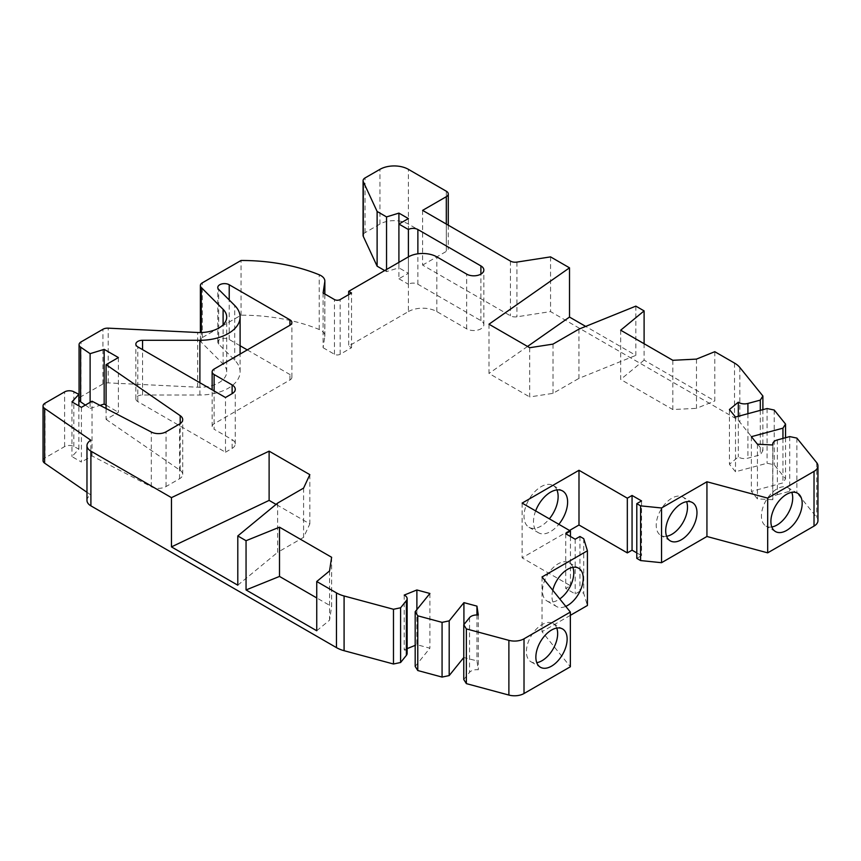 <?xml version="1.0" encoding="UTF-8"?>
<svg xmlns="http://www.w3.org/2000/svg" width="861" height="861" viewBox="0 0 861 861"><rect width="100%" height="100%" fill="white"/><g stroke="black" fill="none" stroke-linecap="round" stroke-linejoin="round"><path stroke-width="0.65" stroke-dasharray="4.3 3.23" d="M408.394 311.596A20.104 11.602 0 0 1 436.828 311.596L466.684 328.837A10.052 5.801 0 0 0 477.64 330.097A10.052 5.801 0 0 0 483.839 324.726A10.052 5.801 0 0 0 480.901 320.626L417.876 284.238A6.705 3.864 0 0 0 408.394 284.238L408.394 256.879L408.394 311.596L348.683 346.068L348.683 294.634M398.912 224.054L398.912 267.825L408.394 273.292L398.912 278.77L398.912 262.357M408.394 218.576L408.394 273.292M323.101 292.998L323.101 347.715L324.801 336.479A13.399 7.738 0 0 0 324.855 335.801A13.399 7.738 0 0 0 319.205 329.494A134.025 77.382 0 0 0 241.037 315.201L202.335 337.544A6.705 3.864 0 0 0 200.376 340.278A6.705 3.864 0 0 0 201.27 342.215L223.107 364.052A26.809 15.476 0 0 1 226.701 371.791A26.809 15.476 0 0 1 197.653 387.213L108.217 382.887A6.705 3.864 0 0 0 102.922 384.006L81.031 396.641A6.705 3.864 0 0 0 79.061 399.375M118.387 357.563L118.387 412.279L106.086 419.382L106.086 408.523M446.299 191.217L446.299 245.934L408.394 224.054A20.104 11.602 0 0 0 379.959 224.054L365.032 232.674A6.705 3.864 0 0 0 363.073 235.408M81.418 407.35L81.418 462.066L71.947 456.599L78.868 449.087L73.831 446.472A6.705 3.864 0 0 0 64.607 446.611L45.009 457.923A6.705 3.864 0 0 0 43.05 460.657M78.868 449.087L78.868 405.875M422.611 210.375L422.611 265.091L510.444 315.804A6.705 3.864 180 0 0 516.923 316.805L550.556 311.596L734.508 417.8A26.809 15.476 180 0 1 739.847 422.213L762.889 450.723L760.295 454.845L747.908 458.17A8.04 4.639 180 0 1 738.308 456.911L729.428 464.24L735.509 471.763L767.086 463.25L774.211 464.757L785.544 478.781L782.95 482.892L751.362 491.394L757.443 498.917L772.855 499.692A8.04 4.639 0 0 1 772.726 498.853L772.726 444.976M398.912 278.77L408.394 284.238M85.336 405.1L90.114 408.383L90.114 402.335M90.114 408.383L99.994 405.359M550.556 256.879L550.556 311.596M635.848 306.129L635.848 355.378L585.684 326.405M714.791 351.697L714.791 400.946L644.103 360.135L644.103 343.722M71.947 401.883L71.947 456.599M241.037 315.201L241.037 260.485M446.299 245.934A6.705 3.864 180 0 1 448.269 248.678A6.705 3.864 180 0 1 446.299 251.412L422.611 265.091M323.101 347.715L334.466 354.28A4.025 2.325 0 0 0 340.16 354.28L351.525 347.715L348.683 346.068M351.525 347.715L351.525 292.998M106.086 419.382L180.197 470.375L180.197 423.612M240.101 345.756L229.22 339.482A6.705 3.864 0 0 0 221.923 338.642A6.705 3.864 0 0 0 217.779 342.215A6.705 3.864 0 0 0 218.683 344.142L234.709 360.178A40.209 23.215 0 0 1 240.101 371.791A40.209 23.215 0 0 1 199.892 395.005L142.549 395.005A6.705 3.864 0 0 0 135.844 398.869A6.705 3.864 0 0 0 137.814 401.603L225.485 452.219L225.485 397.502M225.485 452.219L232.115 448.387A10.719 6.188 0 0 0 235.257 444.018A10.719 6.188 0 0 0 232.115 439.637L214.109 429.241L214.109 390.937M247.279 349.9L289.931 374.524A6.705 3.864 0 0 1 291.89 377.258A6.705 3.864 0 0 1 289.931 379.992L214.109 423.773A6.705 3.864 0 0 0 212.14 426.507A6.705 3.864 0 0 0 214.109 429.241M86.972 492.288L90.835 494.946A13.399 7.738 0 0 0 86.972 500.37M180.197 470.375A10.719 6.188 0 0 1 182.715 474.346A10.719 6.188 0 0 1 179.572 478.727L166.065 486.53A10.719 6.188 0 0 1 151.31 486.745L92.041 455.943L81.418 462.066M106.086 405.176L118.387 412.279M384.695 270.558L386.546 271.624L398.912 267.825M777.365 439.928L777.365 494.644A8.04 4.639 0 0 0 772.726 498.853M777.365 494.644L789.741 491.308L796.866 492.804L816.691 517.353A13.399 7.738 180 0 1 817.95 520.625M636.796 558.369L641.542 555.636L636.796 552.902M569.508 530.473L522.121 557.831L570.456 585.728L565.72 588.472L575.191 593.939L579.937 591.206L583.726 593.39L587.417 605.487M570.359 615.335L542.021 631.694L570.359 666.769M463.767 679.512L469.546 672.366A8.04 4.639 180 0 1 478.296 669.761L476.951 660.861L463.767 657.535M415.185 666.425L429.908 648.193L416.885 644.685L415.185 645.373M407.135 648.624L404.207 649.807A8.04 4.639 0 0 1 407.135 653.391M386.546 271.624L386.546 269.493M90.835 494.946L90.835 440.229M92.041 455.943L92.041 401.226M331.625 557.282L331.625 606.521L316.74 597.932M316.74 630.758L329.559 620.189L331.625 606.521M404.207 595.091L404.207 649.807M416.885 609.61L416.885 644.685M429.908 593.477L429.908 648.193M463.918 624.602L463.918 657.352M476.951 614.958L476.951 660.861M478.296 615.045L478.296 669.761M542.021 576.978L542.021 631.694M552.762 590.28A22.117 12.764 120 0 0 556.561 606.531A22.117 12.764 120 0 0 565.763 606.37M583.726 538.674L583.726 593.39M579.937 536.489L579.937 591.206M575.191 539.223L575.191 593.939M565.72 533.755L565.72 588.472M570.456 536.489L570.456 585.728M522.121 503.104L522.121 557.831M535.639 510.917A24.13 13.927 120 0 0 533.497 521.712A24.13 13.927 120 0 0 538.491 532.755A24.13 13.927 120 0 0 558.832 524.306M641.542 500.919L641.542 555.636M796.866 438.088L796.866 492.804M789.741 436.592L789.741 491.308M772.855 444.976L772.855 499.692M757.443 444.201L757.443 498.917M751.362 436.678L751.362 491.394M782.95 438.421L782.95 482.892M785.544 437.722L785.544 478.781M774.211 410.03L774.211 464.757M767.086 408.534L767.086 463.25M735.509 417.036L735.509 471.763M729.428 409.513L729.428 464.24M738.308 416.283L738.308 456.911M760.295 410.363L760.295 454.845M762.889 409.675L762.889 450.723M771.811 526.975A22.117 12.764 -60 0 1 766.01 526.093A22.117 12.764 -60 0 1 762.62 508.367A22.117 12.764 -60 0 1 777.063 488.887A22.117 12.764 -60 0 1 788.127 487.789A22.117 12.764 -60 0 1 791.797 492.374M666.618 536.285A22.117 12.764 -60 0 1 660.807 535.391A22.117 12.764 -60 0 1 657.417 517.676A22.117 12.764 -60 0 1 671.871 498.185A22.117 12.764 -60 0 1 682.924 497.088A22.117 12.764 -60 0 1 686.594 501.672M556.906 489.92A24.13 13.927 120 0 0 553.139 485.496A24.13 13.927 120 0 0 534.552 491.965A24.13 13.927 120 0 0 524.015 516.245A24.13 13.927 120 0 0 529.02 527.287A24.13 13.927 120 0 0 549.361 518.839M572.866 567.334A22.117 12.764 120 0 0 569.196 562.75A22.117 12.764 120 0 0 558.132 563.847A22.117 12.764 120 0 0 543.689 583.338A22.117 12.764 120 0 0 547.079 601.053A22.117 12.764 120 0 0 558.132 599.956A22.117 12.764 120 0 0 559.758 598.933M556.755 628.067A22.117 12.764 120 0 0 553.085 623.482A22.117 12.764 120 0 0 542.021 624.58A22.117 12.764 120 0 0 527.578 644.071A22.117 12.764 120 0 0 530.968 661.786A22.117 12.764 120 0 0 536.769 662.679M578.947 329.128L578.947 378.377L635.848 355.378M529.709 347.715L529.709 396.953L553.01 393.348L578.947 378.377M488.983 324.21L488.983 373.448L529.709 396.953M527.535 346.456L488.983 373.448M553.01 344.109L553.01 393.348M696.484 359.102L696.484 408.351L714.791 400.946M672.818 360.296L672.818 409.545L696.484 408.351M620.684 330.204L620.684 379.453L672.818 409.545M644.103 360.135L620.684 379.453M277.64 503.082L277.64 552.332L303.589 537.361L309.831 523.897L276.047 504.395M237.797 585.189L277.64 552.332M303.589 488.112L303.589 537.361M309.831 474.659L309.831 523.897M329.559 570.94L329.559 620.189M417.876 284.238L417.876 253.812M81.031 396.641L81.031 341.925M201.27 342.215L201.27 332.529M223.107 364.052L223.107 324.812M379.959 224.054L379.959 169.337M365.032 232.674L365.032 177.947M64.607 446.611L64.607 391.895M45.009 457.923L45.009 403.206M73.831 446.472L73.831 391.755M510.444 261.087L510.444 315.804M408.394 224.054L408.394 169.337M436.828 311.596L436.828 256.879M466.684 328.837L466.684 274.121M480.901 320.626L480.901 274.121M734.508 363.084L734.508 417.8M202.335 337.544L202.335 282.828M324.801 336.479L324.801 293.978M319.205 329.494L319.205 274.777M446.299 224.054L446.299 251.412M199.892 395.005L199.892 382.736M142.549 395.005L142.549 349.631M137.814 401.603L137.814 346.886M232.115 448.387L232.115 439.637M214.109 423.773L214.109 369.057M289.931 379.992L289.931 374.524M229.22 339.482L229.22 299.972M218.683 344.142L218.683 289.425M234.709 360.178L234.709 305.461M340.16 354.28L340.16 299.563M197.653 387.213L197.653 332.497M108.217 382.887L108.217 328.159M102.922 384.006L102.922 329.279M179.572 478.727L179.572 424.01M334.466 354.28L334.466 299.563M151.31 486.745L151.31 432.028M166.065 486.53L166.065 431.813M516.923 262.088L516.923 316.805M469.546 617.638L469.546 672.366M816.691 462.637L816.691 517.353M747.908 413.7L747.908 458.17M739.847 367.486L739.847 422.213M483.839 324.726L483.839 270.01M200.376 340.278L200.376 332.54M448.269 225.184L448.269 248.678M135.844 398.869L135.844 344.152M235.257 444.018L235.257 389.301M212.14 426.507L212.14 389.807M291.89 377.258L291.89 322.541M217.779 342.215L217.779 287.499M240.101 371.791L240.101 354.043M226.701 371.791L226.701 317.074M182.715 474.346L182.715 419.63M324.855 335.801L324.855 294.01M797.598 493.256L788.127 487.789M692.405 502.566L682.924 497.088M553.139 485.496L562.62 490.974M569.196 562.75L578.667 568.217M553.085 623.482L562.556 628.96M670.288 540.869L660.807 535.391M530.968 661.786L540.45 667.264M529.02 527.287L538.491 532.755M775.481 531.56L766.01 526.093M547.079 601.053L556.561 606.531"/><path stroke-width="1.29" d="M348.683 294.634L348.683 291.352L408.394 256.879L408.394 229.521L398.912 224.054L408.394 218.576L398.912 213.108L398.912 262.357M417.876 253.812L417.876 229.521A6.705 3.864 0 0 0 408.394 229.521M223.107 324.812L223.107 309.336A26.809 15.476 0 0 1 226.701 317.074A26.809 15.476 0 0 1 197.653 332.497L108.217 328.159A6.705 3.864 0 0 0 102.922 329.279L81.031 341.925A6.705 3.864 0 0 0 79.061 344.658A6.705 3.864 0 0 0 80.633 347.144L90.114 353.667L104.17 349.351L104.17 404.067L106.086 405.176M79.061 344.658L79.061 399.375A6.705 3.864 0 0 0 80.633 401.861L85.336 405.1M223.107 309.336L201.27 287.499A6.705 3.864 0 0 1 200.376 285.561A6.705 3.864 0 0 1 202.335 282.828L241.037 260.485A134.025 77.382 0 0 1 319.205 274.777A13.399 7.738 0 0 1 324.855 281.084A13.399 7.738 0 0 1 324.801 281.762L323.101 292.998L334.466 299.563A4.025 2.325 0 0 0 340.16 299.563L351.525 292.998L348.683 291.352M106.086 408.523L106.086 364.655L118.387 357.563L104.17 349.351M384.695 270.558L377.118 266.189L363.299 236.409A6.705 3.864 0 0 1 363.073 235.408L363.073 180.692A6.705 3.864 0 0 1 365.032 177.947L379.959 169.337A20.104 11.602 0 0 1 408.394 169.337L446.299 191.217A6.705 3.864 180 0 1 448.269 193.962A6.705 3.864 180 0 1 446.299 196.695L422.611 210.375L510.444 261.087A6.705 3.864 180 0 0 516.923 262.088L550.556 256.879L569.508 267.825L569.508 317.074L527.535 346.456M86.972 492.288L44.621 463.143A6.705 3.864 0 0 1 43.05 460.657L43.05 405.94A6.705 3.864 0 0 1 45.009 403.206L64.607 391.895A6.705 3.864 0 0 1 73.831 391.755L78.868 394.37L71.947 401.883L81.418 407.35L92.041 401.226L151.31 432.028A10.719 6.188 0 0 0 166.065 431.813L179.572 424.01A10.719 6.188 0 0 0 182.715 419.63A10.719 6.188 0 0 0 180.197 415.659L106.086 364.655M78.868 405.875L78.868 394.37M417.876 229.521L480.901 265.909A10.052 5.801 0 0 1 483.839 270.01A10.052 5.801 0 0 1 477.64 275.38A10.052 5.801 0 0 1 466.684 274.121L436.828 256.879A20.104 11.602 0 0 0 408.394 256.879M90.114 402.335L90.114 353.667M99.994 405.359L104.17 404.067M585.684 326.405L569.508 317.074M569.508 267.825L488.983 324.21L529.709 347.715L553.01 344.109L578.947 329.128L635.848 306.129L644.103 310.896L644.103 343.722M644.103 310.896L620.684 330.204L672.818 360.296L696.484 359.102L714.791 351.697L734.508 363.084A26.809 15.476 180 0 1 739.847 367.486L762.889 396.006L760.295 400.117L747.908 403.454A8.04 4.639 180 0 1 738.308 402.195L729.428 409.513L735.509 417.036L767.086 408.534L774.211 410.03L785.544 424.064L782.95 428.175L751.362 436.678L757.443 444.201L772.855 444.976A8.04 4.639 0 0 1 772.726 444.125A8.04 4.639 0 0 1 777.365 439.928L789.741 436.592L796.866 438.088L816.691 462.637A13.399 7.738 180 0 1 817.95 465.898A13.399 7.738 180 0 1 814.022 471.376L767.689 498.121L706.935 481.773L661.539 507.979L640.595 505.848L640.595 560.565L636.796 558.369L636.796 503.653L641.542 500.919L632.06 495.452L627.325 498.185L627.325 552.902L578.99 524.995L569.508 530.473M43.05 405.94A6.705 3.864 0 0 0 44.621 408.426L90.835 440.229A13.399 7.738 0 0 0 86.972 445.654A13.399 7.738 0 0 0 90.9 451.132L171.457 497.636L269.116 451.153L309.831 474.659L303.589 488.112L277.64 503.082L237.797 535.94L246.052 540.708L279.502 527.18L331.625 557.282L329.559 570.94L316.74 581.509L336.457 592.895A26.809 15.476 0 0 0 344.088 595.984L393.477 609.276L400.602 607.78L406.381 600.634A8.04 4.639 0 0 0 407.135 598.675A8.04 4.639 0 0 0 404.207 595.091L416.885 589.968L429.908 593.477L415.185 611.708L417.779 615.819L417.779 670.536L415.185 666.425L415.185 611.708M627.325 498.185L578.99 470.278L522.121 503.104L570.456 531.011L565.72 533.755L575.191 539.223L579.937 536.489L583.726 538.674L587.417 550.771L542.021 576.978L570.359 612.053L524.015 638.808A13.399 7.738 0 0 1 508.883 640.347L466.361 628.907L463.767 624.785L469.546 617.638A8.04 4.639 180 0 1 478.296 615.045L476.951 606.133L463.918 602.635L449.194 620.867L442.07 622.363L417.779 615.819M636.796 503.653L640.595 505.848M363.073 180.692A6.705 3.864 0 0 0 363.299 181.693L377.118 211.462L386.546 216.907L398.912 213.108M142.549 340.289L199.892 340.289A40.209 23.215 0 0 0 240.101 317.074A40.209 23.215 0 0 0 234.709 305.461L218.683 289.425A6.705 3.864 0 0 1 217.779 287.499A6.705 3.864 0 0 1 221.923 283.915A6.705 3.864 0 0 1 229.22 284.754L289.931 319.808A6.705 3.864 0 0 1 291.89 322.541A6.705 3.864 0 0 1 289.931 325.275L214.109 369.057A6.705 3.864 0 0 0 212.14 371.791A6.705 3.864 0 0 0 214.109 374.524L232.115 384.921A10.719 6.188 0 0 1 235.257 389.301A10.719 6.188 0 0 1 232.115 393.671L225.485 397.502L137.814 346.886A6.705 3.864 0 0 1 135.844 344.152A6.705 3.864 0 0 1 142.549 340.289L142.549 349.631M247.279 349.9L240.101 345.756M336.457 592.895L336.457 647.623L90.9 505.848L90.9 451.132M86.972 445.654L86.972 500.37A13.399 7.738 0 0 0 90.9 505.848M817.95 465.898L817.95 520.625A13.399 7.738 180 0 1 814.022 526.093L767.689 552.848L706.935 536.489L661.539 562.696L640.595 560.565M636.796 552.902L632.06 550.168L627.325 552.902M587.417 550.771L587.417 605.487L570.359 615.335M570.359 612.053L570.359 666.769L524.015 693.525A13.399 7.738 0 0 1 508.883 695.064L466.361 683.623L463.767 679.512L463.767 624.785M463.767 657.535L449.194 675.584L442.07 677.08L417.779 670.536M415.185 645.373L407.135 648.624M406.381 600.634L406.381 655.35A8.04 4.639 0 0 0 407.135 653.391L407.135 598.675M406.381 655.35L400.602 662.496L393.477 664.003L344.088 650.701A26.809 15.476 0 0 1 336.457 647.623M377.118 266.189L377.118 211.462M386.546 269.493L386.546 216.907M246.052 540.708L246.052 589.946L316.74 630.758L316.74 581.509M171.457 497.636L171.457 546.886L237.797 585.189L237.797 535.94M279.502 527.18L279.502 576.429L246.052 589.946M316.74 597.932L279.502 576.429M393.477 609.276L393.477 664.003M400.602 607.78L400.602 662.496M416.885 589.968L416.885 609.61M442.07 622.363L442.07 677.08M449.194 620.867L449.194 675.584M463.918 602.635L463.918 624.602M476.951 606.133L476.951 614.958M466.361 628.907L466.361 683.623M551.503 666.166A22.117 12.764 120 0 0 565.946 646.676A22.117 12.764 120 0 0 562.556 628.96A22.117 12.764 120 0 0 551.503 630.058A22.117 12.764 120 0 0 537.06 649.538A22.117 12.764 120 0 0 540.45 667.264A22.117 12.764 120 0 0 551.503 666.166M565.763 606.37A22.117 12.764 120 0 0 567.614 605.434A22.117 12.764 120 0 0 582.058 585.943A22.117 12.764 120 0 0 578.667 568.217A22.117 12.764 120 0 0 567.614 569.315A22.117 12.764 120 0 0 552.762 590.28M570.456 531.011L570.456 536.489M578.99 470.278L578.99 524.995M558.832 524.306A24.13 13.927 120 0 0 567.614 502.017A24.13 13.927 120 0 0 562.62 490.974A24.13 13.927 120 0 0 535.639 510.917M632.06 495.452L632.06 550.168M661.539 507.979L661.539 562.696M706.935 481.773L706.935 536.489M681.342 503.653A22.117 12.764 -60 0 1 692.405 502.566A22.117 12.764 -60 0 1 695.785 520.281A22.117 12.764 -60 0 1 681.342 539.772A22.117 12.764 -60 0 1 670.288 540.869A22.117 12.764 -60 0 1 666.898 523.144A22.117 12.764 -60 0 1 681.342 503.653M767.689 498.121L767.689 552.848M786.545 494.354A22.117 12.764 -60 0 1 797.598 493.256A22.117 12.764 -60 0 1 800.988 510.982A22.117 12.764 -60 0 1 786.545 530.473A22.117 12.764 -60 0 1 775.481 531.56A22.117 12.764 -60 0 1 772.091 513.845A22.117 12.764 -60 0 1 786.545 494.354M782.95 428.175L782.95 438.421M785.544 424.064L785.544 437.722M738.308 402.195L738.308 416.283M760.295 400.117L760.295 410.363M762.889 396.006L762.889 409.675M791.797 492.374A22.117 12.764 -60 0 1 777.063 524.995A22.117 12.764 -60 0 1 771.811 526.975M686.594 501.672A22.117 12.764 -60 0 1 671.871 534.294A22.117 12.764 -60 0 1 666.618 536.285M549.361 518.839A24.13 13.927 120 0 0 558.132 496.539A24.13 13.927 120 0 0 556.906 489.92M559.758 598.933A22.117 12.764 120 0 0 572.866 567.334M536.769 662.679A22.117 12.764 120 0 0 542.021 660.699A22.117 12.764 120 0 0 556.755 628.067M276.047 504.395L269.116 500.392L171.457 546.886M269.116 451.153L269.116 500.392M80.633 401.861L80.633 347.144M201.27 332.529L201.27 287.499M480.901 274.121L480.901 265.909M324.801 293.978L324.801 281.762M446.299 196.695L446.299 224.054M180.197 423.612L180.197 415.659M199.892 382.736L199.892 340.289M232.115 393.671L232.115 384.921M214.109 390.937L214.109 374.524M289.931 325.275L289.931 319.808M229.22 299.972L229.22 284.754M44.621 463.143L44.621 408.426M363.299 236.409L363.299 181.693M344.088 595.984L344.088 650.701M508.883 640.347L508.883 695.064M524.015 638.808L524.015 693.525M814.022 471.376L814.022 526.093M747.908 403.454L747.908 413.7M200.376 332.54L200.376 285.561M448.269 193.962L448.269 225.184M212.14 389.807L212.14 371.791M240.101 354.043L240.101 317.074M324.855 294.01L324.855 281.084M772.726 444.976L772.726 444.125"/></g></svg>
